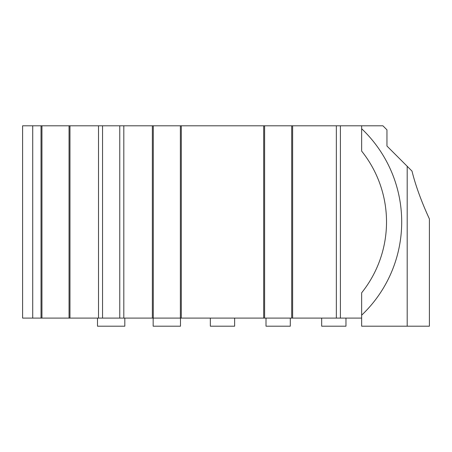 <?xml version="1.0" encoding="UTF-8"?>
<svg xmlns="http://www.w3.org/2000/svg" width="452" height="452" viewBox="0 0 452 452"><rect width="100%" height="100%" fill="white"/><g stroke="black" fill="none" stroke-linecap="round" stroke-linejoin="round"><path stroke-width="0.68" d="M412.004 171.093C417.846 195.021 429.202 218.276 429.4 218.954C429.327 218.553 417.829 194.993 412.004 171.093L407.195 166.285L407.195 326.197L361.651 326.197L361.651 292.8A113.356 113.356 0 0 0 361.651 151.104L361.651 125.803L382.906 125.803L386.957 129.848L386.957 146.047L407.195 166.285M407.195 326.197L429.4 326.197L429.4 218.954L427.417 214.559M263.685 125.803L181.292 125.803L181.292 318.101L263.685 318.101L263.685 125.803L264.606 125.803L264.606 318.101L292.625 318.101L292.625 125.803L361.651 125.803M340.401 125.803L340.401 318.101L361.651 318.101M153.279 125.803L153.279 318.101L123.808 318.101L123.808 125.803L180.371 125.803L180.371 318.101L181.292 318.101M152.358 318.101L152.358 125.803M69.964 318.101L98.508 318.101L98.508 125.803L69.964 125.803L69.964 318.101L41.025 318.101L41.025 125.803L69.043 125.803L69.043 318.101M336.35 125.803L336.35 318.101L292.625 318.101M340.401 318.101L336.35 318.101M264.606 318.101L263.685 318.101M153.279 318.101L180.371 318.101M123.808 318.101L119.763 318.101L119.763 125.803L123.808 125.803M98.508 318.101L119.763 318.101M32.719 318.101L22.6 318.101L22.6 125.803L32.719 125.803L32.719 318.101L41.025 318.101M32.719 125.803L41.025 125.803M69.964 125.803L69.043 125.803M119.763 125.803L98.508 125.803M181.292 125.803L180.371 125.803M264.606 125.803L291.704 125.803L291.704 318.101M292.625 125.803L291.704 125.803M41.946 125.803L41.946 318.101M102.553 125.803L102.553 318.101M124.82 318.101L124.82 326.197L97.496 326.197L97.496 318.101M180.489 318.101L180.489 326.197L153.16 326.197L153.16 318.101M234.633 318.101L234.633 326.197L210.344 326.197L210.344 318.101M290.297 318.101L290.297 326.197L266.008 326.197L266.008 318.101M345.966 318.101L345.966 326.197L321.677 326.197L321.677 318.101M361.651 315.18A128.537 128.537 0 0 0 361.651 128.724"/></g></svg>

